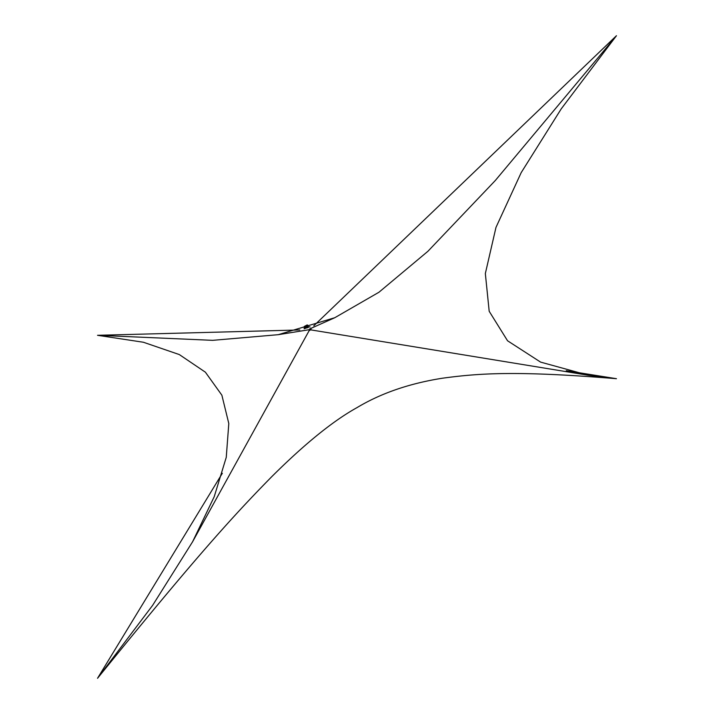 <?xml version="1.0" encoding="UTF-8"?>
<svg xmlns="http://www.w3.org/2000/svg" width="714" height="714" viewBox="0 0 714 714"><rect width="100%" height="100%" fill="white"/><g stroke="black" fill="none" stroke-linecap="round" stroke-linejoin="round"><path stroke-width="1.07" d="M310.099 327.003L309.947 326.914A2.535 1.464 120 0 0 308.689 327.039A2.535 1.464 120 0 0 307.93 327.672M308.412 327.226A1.642 0.946 120 0 0 308.011 327.369A1.642 0.946 120 0 0 307.502 327.797M308.591 327.101A1.767 1.026 120 0 0 308.011 327.271A1.767 1.026 120 0 0 307.377 327.833M308.671 327.048L308.153 326.753A1.767 1.026 120 0 0 307.261 326.842A1.767 1.026 120 0 0 306.181 328.19M308.618 327.021A1.999 1.151 120 0 0 308.261 326.557A1.999 1.151 120 0 0 307.261 326.655A1.999 1.151 120 0 0 306.02 328.235M307.841 326.459A1.999 1.151 120 0 0 307.547 326.137A1.999 1.151 120 0 0 306.547 326.244A1.999 1.151 120 0 0 305.146 328.485M307.984 326.387L307.984 325.397L307.172 324.932L304.316 326.584L305.119 327.048L305.119 328.494M307.984 325.397L305.119 327.048M304.316 328.726L304.316 326.584M304.316 326.887L304.173 328.77M306.833 325.129L304.441 326.343M313.776 325.825L616.468 35.7L561.24 108.849L521.202 172.609L495.98 227.4L485.341 273.542L489.188 311.277L507.547 340.774L540.596 362.114L588.648 375.323L310.644 329.85L311.375 328.119M588.648 375.323L616.468 378.697L566.256 370.682M310.644 328.824L309.091 329.725L278.192 334.688L334.777 317.721L378.947 292.249L427.891 251.31L495.248 180.571L616.468 35.7M299.773 329.966L97.532 335.303L212.683 340.337L278.192 334.688M309.091 329.725L309.091 330.752L310.644 329.85M616.468 378.697C516.811 370.62 479.451 373.181 442.332 378.233C409.372 383.454 380.928 393.253 357 407.623C333.072 420.885 304.628 443.929 271.668 476.765C234.549 514.571 197.189 555.153 97.532 678.3L152.618 605.365L192.593 541.765L214.218 496.694L226.258 457.335L228.801 423.527L221.867 395.172L205.4 372.199L179.303 354.563L143.425 342.256L97.532 335.303M309.091 330.752L192.593 541.765M222.331 473.284L97.532 678.3M308.261 326.557L307.547 326.137M334.777 317.721L309.581 328.976"/></g></svg>
